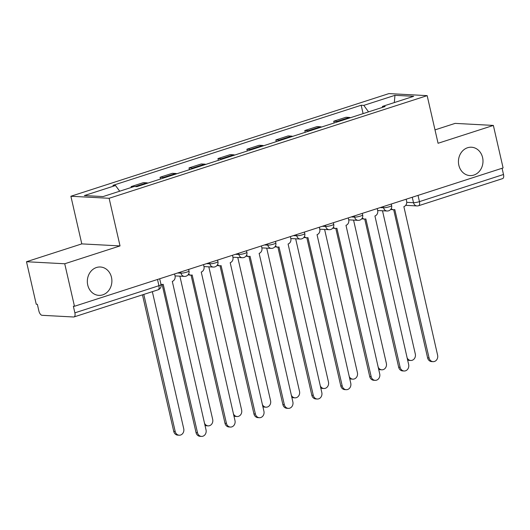 <?xml version="1.0" encoding="UTF-8"?>
<svg xmlns="http://www.w3.org/2000/svg" width="530" height="530" viewBox="0 0 530 530"><rect width="100%" height="100%" fill="white"/><g stroke="black" fill="none" stroke-linecap="round" stroke-linejoin="round"><path stroke-width="0.79" d="M111.486 277.356A14.204 12.276 -86.9 0 1 98.858 295.369A14.204 12.276 -86.9 0 1 87.735 285.021A14.204 12.276 -86.9 0 1 100.369 267.001A14.204 12.276 -86.9 0 1 111.486 277.356M482.591 157.576A14.204 12.276 -86.9 0 1 469.964 175.589A14.204 12.276 -86.9 0 1 458.841 165.241A14.204 12.276 -86.9 0 1 471.475 147.227A14.204 12.276 -86.9 0 1 482.591 157.576M26.5 261.727L64.733 263.768L74.472 306.274L503.096 167.93L493.364 125.424L438.065 143.272L427.16 95.639L388.921 93.598L70.888 196.252L81.792 243.886L26.5 261.727L36.239 304.24L37.352 304.299L38.869 310.918A4.439 2.12 -107.9 0 0 42.075 315.31L73.624 316.993A4.439 2.12 -107.9 0 0 74.008 316.947A4.439 2.12 -107.9 0 0 74.876 312.839L158.927 285.71A4.439 0.702 -12.9 0 0 161.027 284.597L159.689 278.773M493.364 125.424L455.124 123.384L435.004 129.883M64.733 263.768L120.032 245.92L109.12 198.286L427.16 95.639M74.472 306.274L73.359 306.214L74.876 312.839M502.076 168.262L503.5 174.496A4.439 2.12 72.1 0 1 502.632 178.603L418.581 205.733A4.439 2.12 -107.9 0 0 419.442 201.625L503.5 174.496M350.496 117.7A10.209 4.876 -107.9 0 0 349.389 117.435L345.991 117.249L333.741 121.204L337.146 121.383A10.209 4.876 72.1 0 1 338.246 121.655M334.152 122.973L333.741 121.204M321.551 127.041A10.209 4.876 -107.9 0 0 320.445 126.776L317.046 126.591L304.796 130.546L308.195 130.724A10.209 4.876 72.1 0 1 309.301 130.996M305.2 132.314L304.796 130.546M292.6 136.382A10.209 4.876 -107.9 0 0 291.5 136.117L288.095 135.938L275.852 139.887L279.25 140.072A10.209 4.876 72.1 0 1 280.357 140.337M276.256 141.662L275.852 139.887M263.655 145.73A10.209 4.876 -107.9 0 0 262.549 145.458L259.15 145.28L246.907 149.235L250.306 149.414A10.209 4.876 72.1 0 1 251.412 149.679M247.311 151.004L246.907 149.235M234.71 155.071A10.209 4.876 -107.9 0 0 233.604 154.8L230.206 154.621L217.956 158.576L221.361 158.755A10.209 4.876 72.1 0 1 222.461 159.02M218.367 160.345L217.956 158.576M205.766 164.413A10.209 4.876 -107.9 0 0 204.66 164.148L201.261 163.962L189.011 167.917L192.41 168.096A10.209 4.876 72.1 0 1 193.516 168.368M189.415 169.686L189.011 167.917M176.815 173.754A10.209 4.876 -107.9 0 0 175.715 173.489L172.31 173.31L160.067 177.258L163.465 177.444A10.209 4.876 72.1 0 1 164.572 177.709M160.471 179.034L160.067 177.258M147.87 183.095A10.209 4.876 -107.9 0 0 146.764 182.83L143.365 182.651L131.122 186.6L133.56 186.732M131.314 187.454L131.122 186.6M368.535 111.876L363.792 105.377L394.963 95.32L413.692 96.314L382.521 106.378L382.19 107.471M363.792 105.377L361.175 105.238L112.903 185.368L115.52 185.513L84.349 195.57L103.078 196.57L134.249 186.507L136.873 186.646L385.138 106.517L382.521 106.378M70.888 196.252L109.12 198.286M81.792 243.886L120.032 245.92M363.096 113.632L361.175 105.238M115.52 185.513L119.687 191.211M394.963 95.32L394.313 102.568M391.226 208.628A4.439 3.836 93.1 0 0 393.571 209.734A4.439 3.836 93.1 0 0 394.784 209.575L429.061 357.942A5.101 4.412 93.1 0 0 433.056 361.659A5.101 4.412 93.1 0 0 437.601 355.186L403.873 206.64A4.439 3.836 93.1 0 0 406.609 201.168L406.159 199.22M433.056 361.659L431.612 361.579A5.101 4.412 -86.9 0 1 427.611 357.863L393.691 209.734M393.571 209.734L392.12 209.655A4.439 3.836 -86.9 0 1 390.796 209.304M407.1 357.757A5.101 4.412 93.1 0 0 410.763 360.473A5.101 4.412 93.1 0 0 415.301 353.994L382.501 210.768M410.763 360.473L409.312 360.393A5.101 4.412 -86.9 0 1 407.59 359.883M362.281 217.976A4.439 3.836 93.1 0 0 364.62 219.076A4.439 3.836 93.1 0 0 365.839 218.916L400.117 367.283A5.101 4.412 93.1 0 0 404.112 371A5.101 4.412 93.1 0 0 408.65 364.527L374.929 215.982A4.439 3.836 93.1 0 0 377.665 210.509L387.052 211.006A4.439 4.439 0 0 0 391.617 205.587A4.439 0.702 -12.9 0 1 389.517 206.693A4.439 0.702 -12.9 0 1 383.581 207.773A4.439 3.836 93.1 0 0 387.052 211.006M404.112 371L402.661 370.927A5.101 4.412 -86.9 0 1 398.666 367.204L364.739 219.082M364.62 219.076L363.176 218.996A4.439 3.836 -86.9 0 1 361.844 218.645M377.214 208.562L377.665 210.509M333.33 227.317A4.439 3.836 93.1 0 0 335.675 228.417A4.439 3.836 93.1 0 0 336.888 228.258L371.172 376.625A5.101 4.412 93.1 0 0 375.167 380.341A5.101 4.412 93.1 0 0 379.705 373.869L345.984 225.323A4.439 3.836 93.1 0 0 348.714 219.851L358.108 220.354A4.439 4.439 0 0 0 362.672 214.928A4.439 0.702 -12.9 0 1 360.572 216.041A4.439 0.702 -12.9 0 1 354.636 217.115A4.439 3.836 93.1 0 0 358.108 220.354M375.167 380.341L373.716 380.268A5.101 4.412 -86.9 0 1 369.721 376.545L335.795 228.423M335.675 228.417L334.225 228.344A4.439 3.836 -86.9 0 1 332.9 227.986M348.27 217.903L348.714 219.851M378.155 367.098A5.101 4.412 93.1 0 0 381.819 369.814A5.101 4.412 93.1 0 0 386.357 363.341L353.556 220.109M381.819 369.814L380.368 369.735A5.101 4.412 -86.9 0 1 378.639 369.225M349.21 376.439A5.101 4.412 93.1 0 0 352.874 379.155A5.101 4.412 93.1 0 0 357.412 372.683L324.605 229.45M352.874 379.155L351.423 379.076A5.101 4.412 -86.9 0 1 349.694 378.566M304.386 236.658A4.439 3.836 93.1 0 0 306.731 237.758A4.439 3.836 93.1 0 0 307.943 237.599L342.221 385.966A5.101 4.412 93.1 0 0 346.223 389.689A5.101 4.412 93.1 0 0 350.761 383.21L317.039 234.664A4.439 3.836 93.1 0 0 319.769 229.198L329.163 229.695A4.439 4.439 0 0 0 333.721 224.269A4.439 0.702 -12.9 0 1 331.628 225.382A4.439 0.702 -12.9 0 1 325.685 226.462A4.439 3.836 93.1 0 0 329.163 229.695M346.223 389.689L344.772 389.61A5.101 4.412 -86.9 0 1 340.777 385.893L306.85 237.765M306.731 237.758L305.28 237.685A4.439 3.836 -86.9 0 1 303.955 237.334M319.325 227.251L319.769 229.198M275.441 245.999A4.439 3.836 93.1 0 0 277.786 247.106A4.439 3.836 93.1 0 0 278.999 246.947L313.276 395.307A5.101 4.412 93.1 0 0 317.271 399.03A5.101 4.412 93.1 0 0 321.816 392.558L288.088 244.012A4.439 3.836 93.1 0 0 290.824 238.54L300.219 239.037A4.439 4.439 0 0 0 304.776 233.611A4.439 0.702 -12.9 0 1 302.683 234.724A4.439 0.702 -12.9 0 1 296.74 235.804A4.439 3.836 93.1 0 0 300.219 239.037M317.271 399.03L315.827 398.951A5.101 4.412 -86.9 0 1 311.825 395.234L277.906 247.106M277.786 247.106L276.335 247.026A4.439 3.836 -86.9 0 1 275.01 246.675M290.374 236.592L290.824 238.54M246.496 255.347A4.439 3.836 93.1 0 0 248.835 256.447A4.439 3.836 93.1 0 0 250.054 256.288L284.332 404.655A5.101 4.412 93.1 0 0 288.327 408.372A5.101 4.412 93.1 0 0 292.865 401.899L259.144 253.353A4.439 3.836 93.1 0 0 261.88 247.881L271.267 248.378A4.439 4.439 0 0 0 275.832 242.959A4.439 0.702 -12.9 0 1 273.732 244.065A4.439 0.702 -12.9 0 1 267.796 245.145A4.439 3.836 93.1 0 0 271.267 248.378M288.327 408.372L286.876 408.292A5.101 4.412 -86.9 0 1 282.881 404.575L248.954 256.454M248.835 256.447L247.391 256.368A4.439 3.836 -86.9 0 1 246.059 256.017M261.429 245.933L261.88 247.881M320.259 385.78A5.101 4.412 93.1 0 0 323.923 388.497A5.101 4.412 93.1 0 0 328.467 382.024L295.66 238.791M323.923 388.497L322.478 388.424A5.101 4.412 -86.9 0 1 320.749 387.907M291.315 395.128A5.101 4.412 93.1 0 0 294.978 397.838A5.101 4.412 93.1 0 0 299.516 391.365L266.716 248.139M294.978 397.838L293.527 397.765A5.101 4.412 -86.9 0 1 291.805 397.248M262.37 404.469A5.101 4.412 93.1 0 0 266.034 407.186A5.101 4.412 93.1 0 0 270.572 400.707L237.771 257.481M266.034 407.186L264.583 407.106A5.101 4.412 -86.9 0 1 262.853 406.596M217.545 264.689A4.439 3.836 93.1 0 0 219.89 265.788A4.439 3.836 93.1 0 0 221.103 265.629L255.387 413.996A5.101 4.412 93.1 0 0 259.382 417.713A5.101 4.412 93.1 0 0 263.92 411.24L230.199 262.695A4.439 3.836 93.1 0 0 232.928 257.222L242.323 257.719A4.439 4.439 0 0 0 246.887 252.3A4.439 0.702 -12.9 0 1 244.787 253.406A4.439 0.702 -12.9 0 1 238.851 254.486A4.439 3.836 93.1 0 0 242.323 257.719M259.382 417.713L257.931 417.64A5.101 4.412 -86.9 0 1 253.936 413.917L220.01 265.795M219.89 265.788L218.44 265.709A4.439 3.836 -86.9 0 1 217.115 265.358M232.484 255.274L232.928 257.222M233.425 413.811A5.101 4.412 93.1 0 0 237.089 416.527A5.101 4.412 93.1 0 0 241.627 410.054L208.82 266.822M237.089 416.527L235.638 416.447A5.101 4.412 -86.9 0 1 233.909 415.937M188.601 274.03A4.439 3.836 93.1 0 0 190.946 275.13A4.439 3.836 93.1 0 0 192.158 274.971L226.436 423.337A5.101 4.412 93.1 0 0 230.437 427.061A5.101 4.412 93.1 0 0 234.975 420.582L201.254 272.036A4.439 3.836 93.1 0 0 203.984 266.57L213.378 267.067A4.439 4.439 0 0 0 217.936 261.641A4.439 0.702 -12.9 0 1 215.843 262.754A4.439 0.702 -12.9 0 1 209.9 263.827A4.439 3.836 93.1 0 0 213.378 267.067M230.437 427.061L228.986 426.981A5.101 4.412 -86.9 0 1 224.992 423.258L191.065 275.136M190.946 275.13L189.495 275.057A4.439 3.836 -86.9 0 1 188.17 274.699M203.54 264.616L203.984 266.57M204.474 423.152A5.101 4.412 93.1 0 0 208.138 425.868A5.101 4.412 93.1 0 0 212.682 419.396L179.875 276.163M208.138 425.868L206.693 425.789A5.101 4.412 -86.9 0 1 204.964 425.279M160.941 284.246A4.439 3.836 93.1 0 0 162.001 284.477A4.439 3.836 93.1 0 0 163.214 284.312L197.491 432.679A5.101 4.412 93.1 0 0 201.486 436.402A5.101 4.412 93.1 0 0 206.031 429.923L172.303 281.377A4.439 3.836 93.1 0 0 175.039 275.911L184.433 276.408A4.439 4.439 0 0 0 188.991 270.982A4.439 0.702 -12.9 0 1 186.898 272.095A4.439 0.702 -12.9 0 1 180.955 273.175A4.439 3.836 93.1 0 0 184.433 276.408M201.486 436.402L200.042 436.322A5.101 4.412 -86.9 0 1 196.04 432.606L162.12 284.477M174.589 273.964L175.039 275.911M143.802 294.415L175.198 431.493A5.101 4.412 93.1 0 0 179.193 435.209A5.101 4.412 93.1 0 0 183.731 428.737L152.342 291.659M179.193 435.209L177.742 435.137A5.101 4.412 -86.9 0 1 173.747 431.413L142.471 294.846M406.735 202.341L413.506 202.705A4.439 0.702 -12.9 0 0 419.442 201.625L418.018 195.391M412.254 197.253L413.506 202.705A4.439 3.836 -86.9 0 0 416.977 205.938A4.439 4.439 0 0 0 418.581 205.733M177.59 272.996L180.955 273.175L180.684 271.996M206.534 263.648L209.9 263.827L209.635 262.655M235.486 254.307L238.851 254.486L238.579 253.307M264.43 244.966L267.796 245.145L267.524 243.966M293.375 235.625L296.74 235.804L296.469 234.624M322.32 226.284L325.685 226.462L325.42 225.283M351.264 216.936L354.636 217.115L354.365 215.942M380.215 207.594L383.581 207.773L383.309 206.594M163.465 177.444L175.715 173.489M192.41 168.096L204.66 164.148M221.361 158.755L233.604 154.8M250.306 149.414L262.549 145.458M279.25 140.072L291.5 136.117M308.195 130.724L320.445 126.776M337.146 121.383L349.389 117.435M135.21 186.56L146.764 182.83M157.503 279.476L158.927 285.71A4.439 2.12 -107.9 0 1 158.059 289.817A4.439 4.439 0 0 0 161.027 284.597M429.061 357.942L427.611 357.863M400.117 367.283L398.666 367.204M371.172 376.625L369.721 376.545M342.221 385.966L340.777 385.893M313.276 395.307L311.825 395.234M284.332 404.655L282.881 404.575M255.387 413.996L253.936 413.917M226.436 423.337L224.992 423.258M197.491 432.679L196.04 432.606M173.747 431.413L175.198 431.493M188.634 269.425L188.991 270.982M217.585 260.084L217.936 261.641M246.529 250.743L246.887 252.3M275.474 241.402L275.832 242.959M304.419 232.06L304.776 233.611M333.37 222.713L333.721 224.269M362.315 213.371L362.672 214.928M391.259 204.03L391.617 205.587M158.059 289.817L74.008 316.947M416.977 205.938L405.708 205.335M162.001 284.477L160.981 284.418"/></g></svg>

